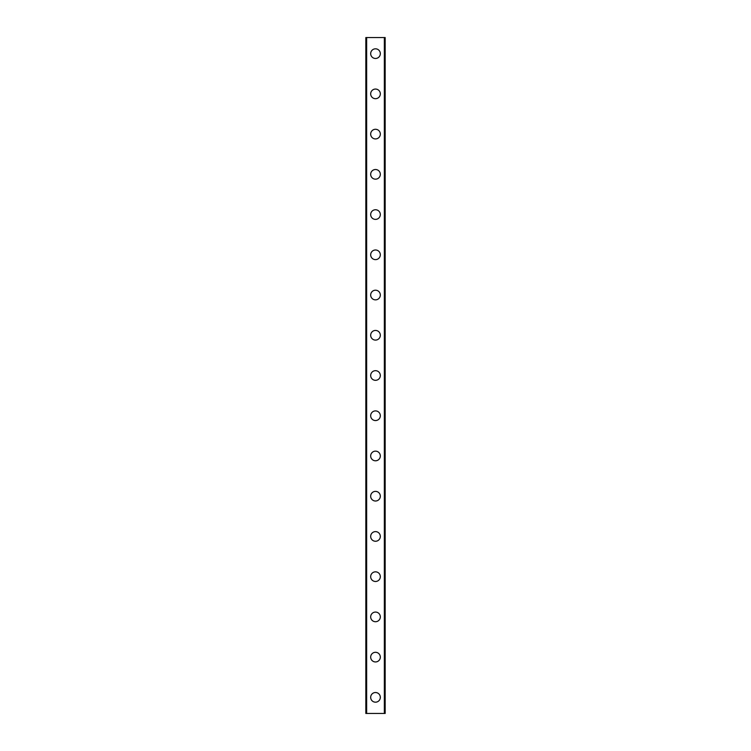 <?xml version="1.0" encoding="UTF-8"?>
<svg xmlns="http://www.w3.org/2000/svg" width="751" height="751" viewBox="0 0 751 751"><rect width="100%" height="100%" fill="white"/><g stroke="black" fill="none" stroke-linecap="round" stroke-linejoin="round"><path stroke-width="1.13" d="M370.675 697.36A4.825 4.825 0 0 1 375.5 692.525A4.825 4.825 0 0 1 380.325 697.36A4.825 4.825 0 0 1 375.5 702.185A4.825 4.825 0 0 1 370.675 697.36M370.675 657.125A4.825 4.825 0 0 1 375.5 652.3A4.825 4.825 0 0 1 380.325 657.125A4.825 4.825 0 0 1 375.5 661.95A4.825 4.825 0 0 1 370.675 657.125M370.675 616.89A4.825 4.825 0 0 1 375.5 612.065A4.825 4.825 0 0 1 380.325 616.89A4.825 4.825 0 0 1 375.5 621.725A4.825 4.825 0 0 1 370.675 616.89M370.675 576.665A4.825 4.825 0 0 1 375.5 571.83A4.825 4.825 0 0 1 380.325 576.665A4.825 4.825 0 0 1 375.5 581.49A4.825 4.825 0 0 1 370.675 576.665M370.675 536.43A4.825 4.825 0 0 1 375.5 531.605A4.825 4.825 0 0 1 380.325 536.43A4.825 4.825 0 0 1 375.5 541.255A4.825 4.825 0 0 1 370.675 536.43M370.675 496.195A4.825 4.825 0 0 1 375.5 491.37A4.825 4.825 0 0 1 380.325 496.195A4.825 4.825 0 0 1 375.5 501.02A4.825 4.825 0 0 1 370.675 496.195M370.675 455.96A4.825 4.825 0 0 1 375.5 451.135A4.825 4.825 0 0 1 380.325 455.96A4.825 4.825 0 0 1 375.5 460.795A4.825 4.825 0 0 1 370.675 455.96M370.675 415.735A4.825 4.825 0 0 1 375.5 410.9A4.825 4.825 0 0 1 380.325 415.735A4.825 4.825 0 0 1 375.5 420.56A4.825 4.825 0 0 1 370.675 415.735M370.675 375.5A4.825 4.825 0 0 1 375.5 370.675A4.825 4.825 0 0 1 380.325 375.5A4.825 4.825 0 0 1 375.5 380.325A4.825 4.825 0 0 1 370.675 375.5M370.675 335.265A4.825 4.825 0 0 1 375.5 330.44A4.825 4.825 0 0 1 380.325 335.265A4.825 4.825 0 0 1 375.5 340.1A4.825 4.825 0 0 1 370.675 335.265M370.675 295.04A4.825 4.825 0 0 1 375.5 290.205A4.825 4.825 0 0 1 380.325 295.04A4.825 4.825 0 0 1 375.5 299.865A4.825 4.825 0 0 1 370.675 295.04M370.675 254.805A4.825 4.825 0 0 1 375.5 249.98A4.825 4.825 0 0 1 380.325 254.805A4.825 4.825 0 0 1 375.5 259.63A4.825 4.825 0 0 1 370.675 254.805M370.675 214.57A4.825 4.825 0 0 1 375.5 209.745A4.825 4.825 0 0 1 380.325 214.57A4.825 4.825 0 0 1 375.5 219.395A4.825 4.825 0 0 1 370.675 214.57M370.675 174.335A4.825 4.825 0 0 1 375.5 169.51A4.825 4.825 0 0 1 380.325 174.335A4.825 4.825 0 0 1 375.5 179.17A4.825 4.825 0 0 1 370.675 174.335M370.675 134.11A4.825 4.825 0 0 1 375.5 129.275A4.825 4.825 0 0 1 380.325 134.11A4.825 4.825 0 0 1 375.5 138.935A4.825 4.825 0 0 1 370.675 134.11M370.675 93.875A4.825 4.825 0 0 1 375.5 89.05A4.825 4.825 0 0 1 380.325 93.875A4.825 4.825 0 0 1 375.5 98.7A4.825 4.825 0 0 1 370.675 93.875M370.675 53.64A4.825 4.825 0 0 1 375.5 48.815A4.825 4.825 0 0 1 380.325 53.64A4.825 4.825 0 0 1 375.5 58.475A4.825 4.825 0 0 1 370.675 53.64M366.648 37.55L365.84 37.55L365.84 713.45L385.16 713.45L385.16 37.55L366.648 37.55L366.648 713.45M384.352 37.55L384.352 713.45"/></g></svg>
